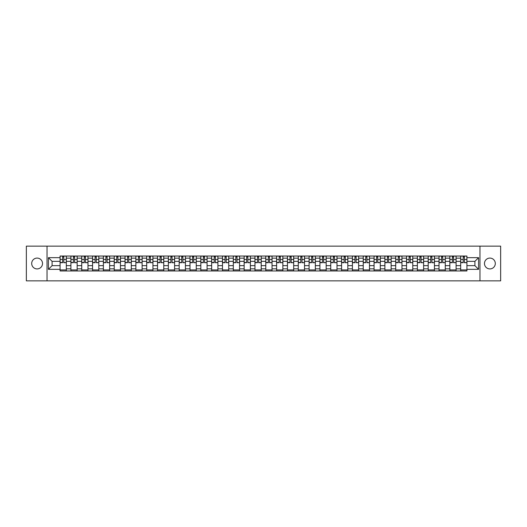 <?xml version="1.0" encoding="UTF-8"?>
<svg xmlns="http://www.w3.org/2000/svg" width="527" height="527" viewBox="0 0 527 527"><rect width="100%" height="100%" fill="white"/><g stroke="black" fill="none" stroke-linecap="round" stroke-linejoin="round"><path stroke-width="0.79" d="M489.893 258.085A5.415 5.415 0 0 0 484.478 263.5A5.415 5.415 0 0 0 489.893 268.915A5.415 5.415 0 0 0 495.308 263.5A5.415 5.415 0 0 0 489.893 258.085M37.107 258.085A5.415 5.415 0 0 0 31.692 263.5A5.415 5.415 0 0 0 37.107 268.915A5.415 5.415 0 0 0 42.522 263.5A5.415 5.415 0 0 0 37.107 258.085M479.965 280.851L500.65 280.851L500.65 246.149L26.35 246.149L26.35 280.851L479.965 280.851L479.965 246.149M70.908 270.964L70.908 258.158L66.323 258.158L66.323 270.964M66.323 258.158L66.323 256.036M70.908 258.158L70.908 256.036M77.153 256.036L77.153 270.964M81.731 270.964L81.731 256.036M87.983 256.036L87.983 270.964M92.561 270.964L92.561 256.036M98.806 256.036L98.806 270.964M103.384 270.964L103.384 256.036M109.636 256.036L109.636 270.964M114.214 270.964L114.214 256.036M120.459 256.036L120.459 270.964M125.044 270.964L125.044 256.036M131.289 256.036L131.289 270.964M135.867 270.964L135.867 256.036M142.112 256.036L142.112 270.964M146.697 270.964L146.697 256.036M152.942 256.036L152.942 270.964M157.52 270.964L157.52 256.036M163.765 256.036L163.765 270.964M168.35 270.964L168.35 256.036M174.595 256.036L174.595 270.964M179.173 270.964L179.173 256.036M185.418 256.036L185.418 270.964M190.003 270.964L190.003 256.036M196.248 256.036L196.248 270.964M200.827 270.964L200.827 256.036M207.078 256.036L207.078 270.964M211.656 270.964L211.656 256.036M217.901 256.036L217.901 270.964M222.48 270.964L222.48 256.036M228.731 256.036L228.731 270.964M233.309 270.964L233.309 256.036M239.554 256.036L239.554 270.964M244.139 270.964L244.139 256.036M250.384 256.036L250.384 270.964M254.963 270.964L254.963 256.036M261.208 256.036L261.208 270.964M265.792 270.964L265.792 256.036M272.037 256.036L272.037 270.964M276.616 270.964L276.616 256.036M282.861 256.036L282.861 270.964M287.446 270.964L287.446 256.036M293.691 256.036L293.691 270.964M298.269 270.964L298.269 256.036M304.52 256.036L304.52 270.964M309.099 270.964L309.099 256.036M315.344 256.036L315.344 270.964M319.922 270.964L319.922 256.036M326.173 256.036L326.173 270.964M330.752 270.964L330.752 256.036M336.997 256.036L336.997 270.964M341.582 270.964L341.582 256.036M347.827 256.036L347.827 270.964M352.405 270.964L352.405 256.036M358.65 256.036L358.65 270.964M363.235 270.964L363.235 256.036M369.48 256.036L369.48 270.964M374.058 270.964L374.058 256.036M380.303 256.036L380.303 270.964M384.888 270.964L384.888 256.036M391.133 256.036L391.133 270.964M395.711 270.964L395.711 256.036M401.956 256.036L401.956 270.964M406.541 270.964L406.541 256.036M412.786 256.036L412.786 270.964M417.364 270.964L417.364 256.036M423.616 256.036L423.616 270.964M428.194 270.964L428.194 256.036M434.439 256.036L434.439 270.964M439.017 270.964L439.017 256.036M445.269 256.036L445.269 270.964M449.847 270.964L449.847 256.036M456.092 256.036L456.092 270.964M460.677 270.964L460.677 256.036M460.677 265.654L456.092 265.654M449.847 265.654L445.269 265.654M439.017 265.654L434.439 265.654M428.194 265.654L423.616 265.654M417.364 265.654L412.786 265.654M406.541 265.654L401.956 265.654M395.711 265.654L391.133 265.654M384.888 265.654L380.303 265.654M374.058 265.654L369.48 265.654M363.235 265.654L358.65 265.654M352.405 265.654L347.827 265.654M341.582 265.654L336.997 265.654M330.752 265.654L326.173 265.654M319.922 265.654L315.344 265.654M309.099 265.654L304.52 265.654M298.269 265.654L293.691 265.654M287.446 265.654L282.861 265.654M276.616 265.654L272.037 265.654M265.792 265.654L261.208 265.654M254.963 265.654L250.384 265.654M244.139 265.654L239.554 265.654M233.309 265.654L228.731 265.654M222.48 265.654L217.901 265.654M211.656 265.654L207.078 265.654M200.827 265.654L196.248 265.654M190.003 265.654L185.418 265.654M179.173 265.654L174.595 265.654M168.35 265.654L163.765 265.654M157.52 265.654L152.942 265.654M146.697 265.654L142.112 265.654M135.867 265.654L131.289 265.654M125.044 265.654L120.459 265.654M114.214 265.654L109.636 265.654M103.384 265.654L98.806 265.654M92.561 265.654L87.983 265.654M81.731 265.654L77.153 265.654M70.908 265.654L66.323 265.654M460.677 261.346L456.092 261.346M449.847 261.346L445.269 261.346M439.017 261.346L434.439 261.346M428.194 261.346L423.616 261.346M417.364 261.346L412.786 261.346M406.541 261.346L401.956 261.346M395.711 261.346L391.133 261.346M384.888 261.346L380.303 261.346M374.058 261.346L369.48 261.346M363.235 261.346L358.65 261.346M352.405 261.346L347.827 261.346M341.582 261.346L336.997 261.346M330.752 261.346L326.173 261.346M319.922 261.346L315.344 261.346M309.099 261.346L304.52 261.346M298.269 261.346L293.691 261.346M287.446 261.346L282.861 261.346M276.616 261.346L272.037 261.346M265.792 261.346L261.208 261.346M254.963 261.346L250.384 261.346M244.139 261.346L239.554 261.346M233.309 261.346L228.731 261.346M222.48 261.346L217.901 261.346M211.656 261.346L207.078 261.346M200.827 261.346L196.248 261.346M190.003 261.346L185.418 261.346M179.173 261.346L174.595 261.346M168.35 261.346L163.765 261.346M157.52 261.346L152.942 261.346M146.697 261.346L142.112 261.346M135.867 261.346L131.289 261.346M125.044 261.346L120.459 261.346M114.214 261.346L109.636 261.346M103.384 261.346L98.806 261.346M92.561 261.346L87.983 261.346M81.731 261.346L77.153 261.346M70.908 261.346L66.323 261.346M52.101 265.654L60.078 265.654L60.078 261.346L52.101 261.346L52.101 265.654L48.418 269.33L48.418 257.67L60.078 257.67L60.078 261.346M466.922 261.346L466.922 265.654L474.899 265.654L474.899 261.346L466.922 261.346L466.922 256.036L60.078 256.036L60.078 257.67M466.922 257.67L478.582 257.67L478.582 269.33L466.922 269.33L466.922 265.654M60.078 265.654L60.078 270.964L466.922 270.964L466.922 269.33M60.078 269.33L48.418 269.33M47.035 280.851L47.035 246.149M66.323 269.923L60.078 269.923M62.614 257.077L63.793 257.077M77.153 269.923L70.908 269.923M73.437 257.077L74.617 257.077M87.983 269.923L81.731 269.923M84.267 257.077L85.446 257.077M98.806 269.923L92.561 269.923M95.091 257.077L96.276 257.077M109.636 269.923L103.384 269.923M105.92 257.077L107.1 257.077M120.459 269.923L114.214 269.923M116.75 257.077L117.929 257.077M131.289 269.923L125.044 269.923M127.574 257.077L128.753 257.077M142.112 269.923L135.867 269.923M138.403 257.077L139.583 257.077M152.942 269.923L146.697 269.923M149.227 257.077L150.406 257.077M163.765 269.923L157.52 269.923M160.056 257.077L161.236 257.077M174.595 269.923L168.35 269.923M170.88 257.077L172.059 257.077M185.418 269.923L179.173 269.923M181.71 257.077L182.889 257.077M196.248 269.923L190.003 269.923M192.533 257.077L193.712 257.077M207.078 269.923L200.827 269.923M203.363 257.077L204.542 257.077M217.901 269.923L211.656 269.923M214.186 257.077L215.372 257.077M228.731 269.923L222.48 269.923M225.016 257.077L226.195 257.077M239.554 269.923L233.309 269.923M235.846 257.077L237.025 257.077M250.384 269.923L244.139 269.923M246.669 257.077L247.848 257.077M261.208 269.923L254.963 269.923M257.499 257.077L258.678 257.077M272.037 269.923L265.792 269.923M268.322 257.077L269.501 257.077M282.861 269.923L276.616 269.923M279.152 257.077L280.331 257.077M293.691 269.923L287.446 269.923M289.975 257.077L291.154 257.077M304.52 269.923L298.269 269.923M300.805 257.077L301.984 257.077M315.344 269.923L309.099 269.923M311.628 257.077L312.814 257.077M326.173 269.923L319.922 269.923M322.458 257.077L323.637 257.077M336.997 269.923L330.752 269.923M333.288 257.077L334.467 257.077M347.827 269.923L341.582 269.923M344.111 257.077L345.29 257.077M358.65 269.923L352.405 269.923M354.941 257.077L356.12 257.077M369.48 269.923L363.235 269.923M365.764 257.077L366.944 257.077M380.303 269.923L374.058 269.923M376.594 257.077L377.773 257.077M391.133 269.923L384.888 269.923M387.417 257.077L388.597 257.077M401.956 269.923L395.711 269.923M398.247 257.077L399.426 257.077M412.786 269.923L406.541 269.923M409.071 257.077L410.25 257.077M423.616 269.923L417.364 269.923M419.9 257.077L421.08 257.077M434.439 269.923L428.194 269.923M430.724 257.077L431.909 257.077M445.269 269.923L439.017 269.923M441.554 257.077L442.733 257.077M456.092 269.923L449.847 269.923M452.383 257.077L453.563 257.077M466.922 269.923L460.677 269.923M463.207 257.077L464.386 257.077M48.418 257.67L52.101 261.346M474.899 265.654L478.582 269.33M474.899 261.346L478.582 257.67M63.793 262.466L66.29 262.703L63.793 262.703L63.793 256.109L66.29 256.109L64.907 256.109M66.29 262.466L66.29 256.109M62.614 257.011L63.793 257.011M61.501 256.109L60.118 256.109L60.118 262.703L62.614 262.703L62.614 256.109L61.606 256.109M60.118 256.109L64.801 256.109M74.617 262.466L77.12 262.703L74.617 262.703L74.617 256.109L77.12 256.109L75.73 256.109M77.12 262.466L77.12 256.109M73.437 257.011L74.617 257.011M72.331 256.109L70.941 256.109L70.941 262.703L73.437 262.703L73.437 256.109L72.436 256.109M70.941 256.109L75.624 256.109M85.446 262.466L87.943 262.703L85.446 262.703L85.446 256.109L87.943 256.109L86.56 256.109M87.943 262.466L87.943 256.109M84.267 257.011L85.446 257.011M83.154 256.109L81.771 256.109L81.771 262.703L84.267 262.703L84.267 256.109L83.259 256.109M81.771 256.109L86.454 256.109M96.276 262.466L98.773 262.703L96.276 262.703L96.276 256.109L98.773 256.109L97.383 256.109M98.773 262.466L98.773 256.109M95.091 257.011L96.276 257.011M93.984 256.109L92.594 256.109L92.594 262.703L95.091 262.703L95.091 256.109L94.089 256.109M92.594 256.109L97.278 256.109M107.1 262.466L109.596 262.703L107.1 262.703L107.1 256.109L109.596 256.109L108.213 256.109M109.596 262.466L109.596 256.109M105.92 257.011L107.1 257.011M104.807 256.109L103.424 256.109L103.424 262.703L105.92 262.703L105.92 256.109L104.913 256.109M103.424 256.109L108.107 256.109M117.929 262.466L120.426 262.703L117.929 262.703L117.929 256.109L120.426 256.109L119.036 256.109M120.426 262.466L120.426 256.109M116.75 257.011L117.929 257.011M115.637 256.109L114.247 256.109L114.247 262.703L116.75 262.703L116.75 256.109L115.742 256.109M114.247 256.109L118.931 256.109M128.753 262.466L131.249 262.703L128.753 262.703L128.753 256.109L131.249 256.109L129.866 256.109M131.249 262.466L131.249 256.109M127.574 257.011L128.753 257.011M126.467 256.109L125.077 256.109L125.077 262.703L127.574 262.703L127.574 256.109L126.566 256.109M125.077 256.109L129.761 256.109M139.583 262.466L142.079 262.703L139.583 262.703L139.583 256.109L142.079 256.109L140.689 256.109M142.079 262.466L142.079 256.109M138.403 257.011L139.583 257.011M137.29 256.109L135.9 256.109L135.9 262.703L138.403 262.703L138.403 256.109L137.395 256.109M135.9 256.109L140.59 256.109M150.406 262.466L152.909 262.703L150.406 262.703L150.406 256.109L152.909 256.109L151.519 256.109M152.909 262.466L152.909 256.109M149.227 257.011L150.406 257.011M148.12 256.109L146.73 256.109L146.73 262.703L149.227 262.703L149.227 256.109L148.219 256.109M146.73 256.109L151.414 256.109M161.236 262.466L163.732 262.703L161.236 262.703L161.236 256.109L163.732 256.109L162.342 256.109M163.732 262.466L163.732 256.109M160.056 257.011L161.236 257.011M158.943 256.109L157.553 256.109L157.553 262.703L160.056 262.703L160.056 256.109L159.049 256.109M157.553 256.109L162.244 256.109M172.059 262.466L174.562 262.703L172.059 262.703L172.059 256.109L174.562 256.109L173.172 256.109M174.562 262.466L174.562 256.109M170.88 257.011L172.059 257.011M169.773 256.109L168.383 256.109L168.383 262.703L170.88 262.703L170.88 256.109L169.878 256.109M168.383 256.109L173.067 256.109M182.889 262.466L185.385 262.703L182.889 262.703L182.889 256.109L185.385 256.109L184.002 256.109M185.385 262.466L185.385 256.109M181.71 257.011L182.889 257.011M180.596 256.109L179.213 256.109L179.213 262.703L181.71 262.703L181.71 256.109L180.702 256.109M179.213 256.109L183.897 256.109M193.712 262.466L196.215 262.703L193.712 262.703L193.712 256.109L196.215 256.109L194.825 256.109M196.215 262.466L196.215 256.109M192.533 257.011L193.712 257.011M191.426 256.109L190.036 256.109L190.036 262.703L192.533 262.703L192.533 256.109L191.532 256.109M190.036 256.109L194.72 256.109M204.542 262.466L207.039 262.703L204.542 262.703L204.542 256.109L207.039 256.109L205.655 256.109M207.039 262.466L207.039 256.109M203.363 257.011L204.542 257.011M202.249 256.109L200.866 256.109L200.866 262.703L203.363 262.703L203.363 256.109L202.355 256.109M200.866 256.109L205.55 256.109M215.372 262.466L217.868 262.703L215.372 262.703L215.372 256.109L217.868 256.109L216.478 256.109M217.868 262.466L217.868 256.109M214.186 257.011L215.372 257.011M213.079 256.109L211.689 256.109L211.689 262.703L214.186 262.703L214.186 256.109L213.185 256.109M211.689 256.109L216.373 256.109M226.195 262.466L228.692 262.703L226.195 262.703L226.195 256.109L228.692 256.109L227.308 256.109M228.692 262.466L228.692 256.109M225.016 257.011L226.195 257.011M223.903 256.109L222.519 256.109L222.519 262.703L225.016 262.703L225.016 256.109L224.008 256.109M222.519 256.109L227.203 256.109M237.025 262.466L239.522 262.703L237.025 262.703L237.025 256.109L239.522 256.109L238.132 256.109M239.522 262.466L239.522 256.109M235.846 257.011L237.025 257.011M234.732 256.109L233.342 256.109L233.342 262.703L235.846 262.703L235.846 256.109L234.838 256.109M233.342 256.109L238.026 256.109M247.848 262.466L250.351 262.703L247.848 262.703L247.848 256.109L250.351 256.109L248.961 256.109M250.351 262.466L250.351 256.109M246.669 257.011L247.848 257.011M245.562 256.109L244.172 256.109L244.172 262.703L246.669 262.703L246.669 256.109L245.661 256.109M244.172 256.109L248.856 256.109M258.678 262.466L261.175 262.703L258.678 262.703L258.678 256.109L261.175 256.109L259.785 256.109M261.175 262.466L261.175 256.109M257.499 257.011L258.678 257.011M256.385 256.109L254.996 256.109L254.996 262.703L257.499 262.703L257.499 256.109L256.491 256.109M254.996 256.109L259.686 256.109M269.501 262.466L272.004 262.703L269.501 262.703L269.501 256.109L272.004 256.109L270.614 256.109M272.004 262.466L272.004 256.109M268.322 257.011L269.501 257.011M267.215 256.109L265.825 256.109L265.825 262.703L268.322 262.703L268.322 256.109L267.314 256.109M265.825 256.109L270.509 256.109M280.331 262.466L282.828 262.703L280.331 262.703L280.331 256.109L282.828 256.109L281.438 256.109M282.828 262.466L282.828 256.109M279.152 257.011L280.331 257.011M278.039 256.109L276.649 256.109L276.649 262.703L279.152 262.703L279.152 256.109L278.144 256.109M276.649 256.109L281.339 256.109M291.154 262.466L293.658 262.703L291.154 262.703L291.154 256.109L293.658 256.109L292.268 256.109M293.658 262.466L293.658 256.109M289.975 257.011L291.154 257.011M288.868 256.109L287.478 256.109L287.478 262.703L289.975 262.703L289.975 256.109L288.974 256.109M287.478 256.109L292.162 256.109M301.984 262.466L304.481 262.703L301.984 262.703L301.984 256.109L304.481 256.109L303.097 256.109M304.481 262.466L304.481 256.109M300.805 257.011L301.984 257.011M299.692 256.109L298.308 256.109L298.308 262.703L300.805 262.703L300.805 256.109L299.797 256.109M298.308 256.109L302.992 256.109M312.814 262.466L315.311 262.703L312.814 262.703L312.814 256.109L315.311 256.109L313.921 256.109M315.311 262.466L315.311 256.109M311.628 257.011L312.814 257.011M310.522 256.109L309.132 256.109L309.132 262.703L311.628 262.703L311.628 256.109L310.627 256.109M309.132 256.109L313.815 256.109M323.637 262.466L326.134 262.703L323.637 262.703L323.637 256.109L326.134 256.109L324.751 256.109M326.134 262.466L326.134 256.109M322.458 257.011L323.637 257.011M321.345 256.109L319.961 256.109L319.961 262.703L322.458 262.703L322.458 256.109L321.45 256.109M319.961 256.109L324.645 256.109M334.467 262.466L336.964 262.703L334.467 262.703L334.467 256.109L336.964 256.109L335.574 256.109M336.964 262.466L336.964 256.109M333.288 257.011L334.467 257.011M332.175 256.109L330.785 256.109L330.785 262.703L333.288 262.703L333.288 256.109L332.28 256.109M330.785 256.109L335.468 256.109M345.29 262.466L347.787 262.703L345.29 262.703L345.29 256.109L347.787 256.109L346.404 256.109M347.787 262.466L347.787 256.109M344.111 257.011L345.29 257.011M342.998 256.109L341.615 256.109L341.615 262.703L344.111 262.703L344.111 256.109L343.103 256.109M341.615 256.109L346.298 256.109M356.12 262.466L358.617 262.703L356.12 262.703L356.12 256.109L358.617 256.109L357.227 256.109M358.617 262.466L358.617 256.109M354.941 257.011L356.12 257.011M353.828 256.109L352.438 256.109L352.438 262.703L354.941 262.703L354.941 256.109L353.933 256.109M352.438 256.109L357.122 256.109M366.944 262.466L369.447 262.703L366.944 262.703L366.944 256.109L369.447 256.109L368.057 256.109M369.447 262.466L369.447 256.109M365.764 257.011L366.944 257.011M364.658 256.109L363.268 256.109L363.268 262.703L365.764 262.703L365.764 256.109L364.756 256.109M363.268 256.109L367.951 256.109M377.773 262.466L380.27 262.703L377.773 262.703L377.773 256.109L380.27 256.109L378.88 256.109M380.27 262.466L380.27 256.109M376.594 257.011L377.773 257.011M375.481 256.109L374.091 256.109L374.091 262.703L376.594 262.703L376.594 256.109L375.586 256.109M374.091 256.109L378.781 256.109M388.597 262.466L391.1 262.703L388.597 262.703L388.597 256.109L391.1 256.109L389.71 256.109M391.1 262.466L391.1 256.109M387.417 257.011L388.597 257.011M386.311 256.109L384.921 256.109L384.921 262.703L387.417 262.703L387.417 256.109L386.41 256.109M384.921 256.109L389.605 256.109M399.426 262.466L401.923 262.703L399.426 262.703L399.426 256.109L401.923 256.109L400.533 256.109M401.923 262.466L401.923 256.109M398.247 257.011L399.426 257.011M397.134 256.109L395.751 256.109L395.751 262.703L398.247 262.703L398.247 256.109L397.239 256.109M395.751 256.109L400.434 256.109M410.25 262.466L412.753 262.703L410.25 262.703L410.25 256.109L412.753 256.109L411.363 256.109M412.753 262.466L412.753 256.109M409.071 257.011L410.25 257.011M407.964 256.109L406.574 256.109L406.574 262.703L409.071 262.703L409.071 256.109L408.069 256.109M406.574 256.109L411.258 256.109M421.08 262.466L423.576 262.703L421.08 262.703L421.08 256.109L423.576 256.109L422.193 256.109M423.576 262.466L423.576 256.109M419.9 257.011L421.08 257.011M418.787 256.109L417.404 256.109L417.404 262.703L419.9 262.703L419.9 256.109L418.893 256.109M417.404 256.109L422.087 256.109M431.909 262.466L434.406 262.703L431.909 262.703L431.909 256.109L434.406 256.109L433.016 256.109M434.406 262.466L434.406 256.109M430.724 257.011L431.909 257.011M429.617 256.109L428.227 256.109L428.227 262.703L430.724 262.703L430.724 256.109L429.722 256.109M428.227 256.109L432.911 256.109M442.733 262.466L445.229 262.703L442.733 262.703L442.733 256.109L445.229 256.109L443.846 256.109M445.229 262.466L445.229 256.109M441.554 257.011L442.733 257.011M440.44 256.109L439.057 256.109L439.057 262.703L441.554 262.703L441.554 256.109L440.546 256.109M439.057 256.109L443.741 256.109M453.563 262.466L456.059 262.703L453.563 262.703L453.563 256.109L456.059 256.109L454.669 256.109M456.059 262.466L456.059 256.109M452.383 257.011L453.563 257.011M451.27 256.109L449.88 256.109L449.88 262.703L452.383 262.703L452.383 256.109L451.375 256.109M449.88 256.109L454.564 256.109M464.386 262.466L466.882 262.703L464.386 262.703L464.386 256.109L466.882 256.109L465.499 256.109M466.882 262.466L466.882 256.109M463.207 257.011L464.386 257.011M462.093 256.109L460.71 256.109L460.71 262.703L463.207 262.703L463.207 256.109L462.199 256.109M460.71 256.109L465.394 256.109M449.847 258.158L445.269 258.158M439.017 258.158L434.439 258.158M428.194 258.158L423.616 258.158M417.364 258.158L412.786 258.158M406.541 258.158L401.956 258.158M395.711 258.158L391.133 258.158M384.888 258.158L380.303 258.158M374.058 258.158L369.48 258.158M363.235 258.158L358.65 258.158M352.405 258.158L347.827 258.158M341.582 258.158L336.997 258.158M330.752 258.158L326.173 258.158M319.922 258.158L315.344 258.158M309.099 258.158L304.52 258.158M298.269 258.158L293.691 258.158M287.446 258.158L282.861 258.158M276.616 258.158L272.037 258.158M265.792 258.158L261.208 258.158M254.963 258.158L250.384 258.158M244.139 258.158L239.554 258.158M233.309 258.158L228.731 258.158M222.48 258.158L217.901 258.158M211.656 258.158L207.078 258.158M200.827 258.158L196.248 258.158M190.003 258.158L185.418 258.158M179.173 258.158L174.595 258.158M168.35 258.158L163.765 258.158M157.52 258.158L152.942 258.158M146.697 258.158L142.112 258.158M135.867 258.158L131.289 258.158M125.044 258.158L120.459 258.158M114.214 258.158L109.636 258.158M103.384 258.158L98.806 258.158M92.561 258.158L87.983 258.158M81.731 258.158L77.153 258.158M460.677 258.158L456.092 258.158M449.847 268.842L445.269 268.842M439.017 268.842L434.439 268.842M428.194 268.842L423.616 268.842M417.364 268.842L412.786 268.842M406.541 268.842L401.956 268.842M395.711 268.842L391.133 268.842M384.888 268.842L380.303 268.842M374.058 268.842L369.48 268.842M363.235 268.842L358.65 268.842M352.405 268.842L347.827 268.842M341.582 268.842L336.997 268.842M330.752 268.842L326.173 268.842M319.922 268.842L315.344 268.842M309.099 268.842L304.52 268.842M298.269 268.842L293.691 268.842M287.446 268.842L282.861 268.842M276.616 268.842L272.037 268.842M265.792 268.842L261.208 268.842M254.963 268.842L250.384 268.842M244.139 268.842L239.554 268.842M233.309 268.842L228.731 268.842M222.48 268.842L217.901 268.842M211.656 268.842L207.078 268.842M200.827 268.842L196.248 268.842M190.003 268.842L185.418 268.842M179.173 268.842L174.595 268.842M168.35 268.842L163.765 268.842M157.52 268.842L152.942 268.842M146.697 268.842L142.112 268.842M135.867 268.842L131.289 268.842M125.044 268.842L120.459 268.842M114.214 268.842L109.636 268.842M103.384 268.842L98.806 268.842M92.561 268.842L87.983 268.842M81.731 268.842L77.153 268.842M70.908 268.842L66.323 268.842M460.677 268.842L456.092 268.842M63.793 259.482L66.29 259.482M60.118 262.466L62.614 262.466M60.118 259.482L62.614 259.482M74.617 259.482L77.12 259.482M70.941 262.466L73.437 262.466M70.941 259.482L73.437 259.482M85.446 259.482L87.943 259.482M81.771 262.466L84.267 262.466M81.771 259.482L84.267 259.482M96.276 259.482L98.773 259.482M92.594 262.466L95.091 262.466M92.594 259.482L95.091 259.482M107.1 259.482L109.596 259.482M103.424 262.466L105.92 262.466M103.424 259.482L105.92 259.482M117.929 259.482L120.426 259.482M114.247 262.466L116.75 262.466M114.247 259.482L116.75 259.482M128.753 259.482L131.249 259.482M125.077 262.466L127.574 262.466M125.077 259.482L127.574 259.482M139.583 259.482L142.079 259.482M135.9 262.466L138.403 262.466M135.9 259.482L138.403 259.482M150.406 259.482L152.909 259.482M146.73 262.466L149.227 262.466M146.73 259.482L149.227 259.482M161.236 259.482L163.732 259.482M157.553 262.466L160.056 262.466M157.553 259.482L160.056 259.482M172.059 259.482L174.562 259.482M168.383 262.466L170.88 262.466M168.383 259.482L170.88 259.482M182.889 259.482L185.385 259.482M179.213 262.466L181.71 262.466M179.213 259.482L181.71 259.482M193.712 259.482L196.215 259.482M190.036 262.466L192.533 262.466M190.036 259.482L192.533 259.482M204.542 259.482L207.039 259.482M200.866 262.466L203.363 262.466M200.866 259.482L203.363 259.482M215.372 259.482L217.868 259.482M211.689 262.466L214.186 262.466M211.689 259.482L214.186 259.482M226.195 259.482L228.692 259.482M222.519 262.466L225.016 262.466M222.519 259.482L225.016 259.482M237.025 259.482L239.522 259.482M233.342 262.466L235.846 262.466M233.342 259.482L235.846 259.482M247.848 259.482L250.351 259.482M244.172 262.466L246.669 262.466M244.172 259.482L246.669 259.482M258.678 259.482L261.175 259.482M254.996 262.466L257.499 262.466M254.996 259.482L257.499 259.482M269.501 259.482L272.004 259.482M265.825 262.466L268.322 262.466M265.825 259.482L268.322 259.482M280.331 259.482L282.828 259.482M276.649 262.466L279.152 262.466M276.649 259.482L279.152 259.482M291.154 259.482L293.658 259.482M287.478 262.466L289.975 262.466M287.478 259.482L289.975 259.482M301.984 259.482L304.481 259.482M298.308 262.466L300.805 262.466M298.308 259.482L300.805 259.482M312.814 259.482L315.311 259.482M309.132 262.466L311.628 262.466M309.132 259.482L311.628 259.482M323.637 259.482L326.134 259.482M319.961 262.466L322.458 262.466M319.961 259.482L322.458 259.482M334.467 259.482L336.964 259.482M330.785 262.466L333.288 262.466M330.785 259.482L333.288 259.482M345.29 259.482L347.787 259.482M341.615 262.466L344.111 262.466M341.615 259.482L344.111 259.482M356.12 259.482L358.617 259.482M352.438 262.466L354.941 262.466M352.438 259.482L354.941 259.482M366.944 259.482L369.447 259.482M363.268 262.466L365.764 262.466M363.268 259.482L365.764 259.482M377.773 259.482L380.27 259.482M374.091 262.466L376.594 262.466M374.091 259.482L376.594 259.482M388.597 259.482L391.1 259.482M384.921 262.466L387.417 262.466M384.921 259.482L387.417 259.482M399.426 259.482L401.923 259.482M395.751 262.466L398.247 262.466M395.751 259.482L398.247 259.482M410.25 259.482L412.753 259.482M406.574 262.466L409.071 262.466M406.574 259.482L409.071 259.482M421.08 259.482L423.576 259.482M417.404 262.466L419.9 262.466M417.404 259.482L419.9 259.482M431.909 259.482L434.406 259.482M428.227 262.466L430.724 262.466M428.227 259.482L430.724 259.482M442.733 259.482L445.229 259.482M439.057 262.466L441.554 262.466M439.057 259.482L441.554 259.482M453.563 259.482L456.059 259.482M449.88 262.466L452.383 262.466M449.88 259.482L452.383 259.482M464.386 259.482L466.882 259.482M460.71 262.466L463.207 262.466M460.71 259.482L463.207 259.482"/></g></svg>
